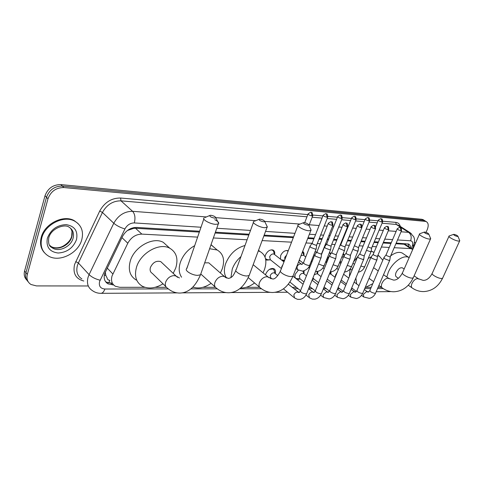<?xml version="1.0" encoding="UTF-8"?>
<svg xmlns="http://www.w3.org/2000/svg" width="484" height="484" viewBox="0 0 484 484"><rect width="100%" height="100%" fill="white"/><g stroke="black" fill="none" stroke-linecap="round" stroke-linejoin="round"><path stroke-width="0.73" d="M343.356 253.283L344.348 255.449M329.507 252.376L331.014 253.555M315.036 251.728L316.772 252.122M302.663 251.432C303.861 252.188 304.254 253.525 303.855 255.437M280.466 259.17L280.659 255.534C282.656 251.644 285.137 250.047 288.101 250.754L288.234 250.821M265.057 257.119L265.48 254.965C267.507 250.984 270.06 249.369 273.151 250.113C274.561 250.924 275.033 252.394 274.561 254.523M335.103 277.338L335.618 274.936L337.191 272.401M343.852 273.684L343.713 274.24M331.086 271.73L330.893 274.15L330.161 272.099M317.825 271.342L317.661 274.004M294.81 277.647L295.161 274.307L298.332 270.229M304.079 270.858L303.988 273.847M265.51 274.858L265.819 273.847C267.979 269.655 270.677 267.942 273.908 268.723C275.414 269.612 275.844 271.215 275.208 273.539M197.617 237.118L141.848 234.111C135.847 234.25 131.158 237.293 127.794 243.228L112.04 275.934C110.788 280.666 111.895 284.108 115.361 286.256L119.736 287.308L144.867 287.308M105.276 272.008L105.833 275.469L107.115 277.979C107.345 279.383 108.216 280.151 109.711 280.278M199.347 232.078L135.55 228.285L133.687 228.345L127.685 230.408M406.1 245.025L404.116 244.238L395.894 243.748M390.957 243.452L383.11 242.986M378.113 242.69L373.975 242.448M364.815 241.903L360.943 241.673M351.039 241.086L347.451 240.869M342.46 240.572L341.964 240.548M336.755 240.233L333.476 240.04M328.418 239.743L327.22 239.671M321.939 239.356L318.998 239.181M313.868 238.878L307.715 238.509M293.298 237.656L263.871 235.908M248.83 235.012L215.108 233.01M412.767 249.405L410.759 248.601L394.188 247.705M389.251 247.439L381.404 247.015M376.401 246.749L372.263 246.525M363.097 246.029L359.219 245.824M349.315 245.291L345.721 245.098M340.694 244.825L340.234 244.801M335.025 244.517L331.746 244.341M326.652 244.069L325.49 244.003M320.202 243.718L317.268 243.561M312.095 243.283L305.979 242.956M291.556 242.175L262.128 240.59M247.088 239.78L213.377 237.965M155.152 287.308L166.363 287.308M192.68 287.308L193.612 287.308M202.905 287.308L215.398 287.308M246.205 287.314L259.684 287.314M292.191 287.314L296.402 287.314M309.203 287.314L310.728 287.314M323.971 287.314L324.564 287.314M366.309 287.314L371.222 287.314M378.095 287.321L381.422 287.321M270.284 259.841L266.648 260.114L265.649 259.255M284.459 260.646L282.626 260.864M299.681 260.779L298.876 261.118M327.075 261.687L325.974 262.098M340.185 262.074L339.659 262.322M300.032 278.875L297.358 279.673M313.759 279.008L312.265 279.655M88.251 285.977L36.469 285.911L30.994 284.501C27.527 282.233 26.305 278.869 27.334 274.398L47.976 198.785C50.814 191.343 56.108 187.598 63.858 187.55L425.303 221.382L423.603 220.335L425.194 220.958L423.603 220.335L62.339 186.068L423.603 220.335L421.915 219.294L423.506 219.917M47.976 198.785L46.488 197.26C49.32 189.837 54.601 186.104 62.339 186.068C54.601 186.104 49.32 189.837 46.488 197.26L25.954 272.71L46.488 197.26L45.012 195.748C47.831 188.343 53.101 184.622 60.827 184.598L421.915 219.294M28.133 281.688C25.785 279.353 25.059 276.358 25.954 272.71C25.059 276.358 25.785 279.353 28.133 281.688M26.765 279.994C24.424 277.659 23.698 274.67 24.587 271.034L45.012 195.748M199.632 231.237L136.524 227.432C130.523 227.528 125.852 230.541 122.506 236.452L104.683 273.587C103.455 278.276 104.574 281.694 108.023 283.854L113.613 284.931M112.421 283.273L106.462 282.184L105.494 281.543M425.303 221.382L426.301 221.642C428.485 222.997 428.776 225.719 427.16 229.815L426.029 232.374M410.595 247.971C410.571 246.011 409.912 244.71 408.605 244.063L396.172 243.089M391.241 242.793L383.395 242.315M378.397 242.018L374.259 241.764M365.099 241.213L361.227 240.978M351.324 240.385L347.736 240.167M342.751 239.864L342.249 239.834M337.046 239.519L333.766 239.326M328.709 239.017L327.511 238.945M322.229 238.63L319.289 238.449M314.158 238.14L308.005 237.771M293.588 236.9L264.161 235.127M249.121 234.22L215.398 232.187M408.006 243.851L408.841 246.822M81.748 239.804C78.299 253.301 59.308 262.77 48.376 256C42.144 252.055 39.942 246.053 41.769 237.989C45.036 224.243 64.293 214.799 74.953 221.303C81.536 225.405 83.799 231.576 81.748 239.804M44.389 252.672C40.765 248.576 39.712 243.482 41.231 237.384C44.492 223.65 63.731 214.224 74.385 220.728L78.112 223.602M414.467 242.169L415.514 243.143M214.472 218.121L215.779 217.794C215.404 216.657 213.795 215.822 210.951 215.301L210.165 215.319C209.257 216.312 210.691 217.249 214.472 218.121M214.745 219.675C217.606 221.146 218.931 222.422 218.714 223.499L218.266 223.983L215.555 224.34C209.887 224.098 201.338 219.113 204.242 217.788M162.315 263.096L160.742 261.614C156.362 260.422 152.932 262.352 150.451 267.392C149.677 270.169 150.282 272.159 152.278 273.369L165.831 286.564M163.017 283.824C155.479 288.373 148.606 289.19 142.411 286.286C136.071 282.426 134.116 276.037 136.536 267.108C140.632 252.836 159.593 242.315 169.793 248.232C176.46 252.267 178.457 258.825 175.777 267.906L173.23 273.363M136.24 280.048C129.906 276.17 127.927 269.8 130.299 260.943C134.31 246.773 153.138 236.428 163.326 242.369L168.311 246.888M263.647 221.841L264.73 221.563C264.306 220.474 262.752 219.669 260.065 219.149L259.412 219.167C258.71 220.111 260.12 221 263.647 221.841M266.599 225.399L267.386 227.02L264.76 227.728C259.612 227.516 251.148 222.652 253.779 221.448M209.608 248.728L217.177 249.992C223.354 253.725 225.048 260.011 222.259 268.856L220.371 272.994M211.121 283.334C204.623 287.756 198.561 288.996 192.934 287.06M186.612 268.759L187.907 265.444M181.573 277.205C178.886 273.218 178.493 268.239 180.393 262.267C183.073 255.026 187.834 249.49 194.689 245.66M210.032 263.943L208.761 262.83L204.672 262.848M211.036 244.65L214.587 247.802M307.806 225.181L308.719 224.945C308.248 223.898 306.741 223.118 304.2 222.61L303.649 222.622C303.123 223.523 304.503 224.376 307.806 225.181M310.516 228.805L311.145 230.166L308.937 230.777C304.242 230.59 295.875 225.84 298.259 224.745M258.293 250.918L260.156 251.619C265.873 255.08 267.295 261.112 264.421 269.715L263.03 272.813M254.56 282.952C249.889 286.498 245.285 288.155 240.736 287.919M230.928 277.55L232.259 269.062C234.044 264.282 236.948 260.114 240.971 256.55M226.518 278.058C223.989 274.24 223.717 269.37 225.707 263.459C229.718 253.943 236.15 247.947 245.013 245.485M428.261 234.286L428.8 234.141C428.225 233.234 426.858 232.538 424.704 232.054L424.377 232.06C424.25 232.834 425.551 233.578 428.261 234.286M430.391 237.934L430.536 238.921L429.411 239.072C425.884 238.951 417.843 234.583 419.628 233.778L424.22 232.12M372.777 283.684L365.124 287.629M356.647 283.926L355.879 277.991M349.357 276.66L350.12 268.947M368.185 258.48L371.325 256.744M377.701 255.733L379.371 256.254L382.802 260.241M353.532 261.856L357.567 256.925M371.204 251.117L373.981 252.466M457.519 236.501L457.985 236.373C457.386 235.502 456.055 234.825 453.998 234.353L453.714 234.359C453.671 235.097 454.942 235.817 457.519 236.501M459.522 240.112L459.643 240.959L458.663 241.086C455.402 240.984 447.47 236.718 449.116 235.98L453.581 234.401M402.869 268.154L402.416 267.846C400.099 267.392 397.993 268.91 396.1 272.395C395.186 274.737 395.361 276.297 396.614 277.066L398.38 278.3M386.795 277.017L388.319 272.238C392.373 262.364 403.335 254.505 408.762 257.421L409.161 257.627M390.673 255.867C395.095 252.612 398.889 251.638 402.047 252.938L403.468 253.888M265.813 273.859L265.577 274.912M274.948 273.327L274.47 272.946C272.764 272.534 271.336 273.442 270.187 275.662L271.149 278.742M314.769 254.808L315.441 256.187L320.112 257.93L321.025 257.76L321.146 257.24M328.261 223.433L317.014 251.753L317.504 252.745L320.88 254.003L321.654 253.604M274.476 271.663L273.896 269.685L273.067 268.989L269.473 269.376M329.616 255.395L330.324 256.756L334.91 258.468L335.769 258.305L335.878 257.821M343.071 224.594L331.842 252.4L332.363 253.374L335.672 254.614L336.398 254.239M294.95 274.924C294.617 276.648 295.004 277.822 296.111 278.445L300.062 278.875M303.843 273.738L303.438 273.418C301.853 273.055 300.503 273.938 299.396 276.062L299.911 278.754L303.982 281.978M343.93 255.957L344.675 257.306L349.17 258.982L349.98 258.837L350.089 258.383M357.343 225.713L346.139 253.017L346.683 253.985L349.932 255.201L350.616 254.85M303.262 271.881L303.141 271.088M313.021 277.768L313.747 278.905L318.605 282.68M357.743 256.502L358.517 257.833L362.933 259.484L363.799 258.922M371.107 226.796L359.933 253.616L360.501 254.572L363.69 255.764L364.337 255.443M316.935 272.002L316.869 271.47M317.577 273.938L317.195 273.648L314.231 274.737M371.077 257.028L371.881 258.347L376.219 259.969L377.036 259.442M384.387 227.843L373.255 254.197L373.836 255.141L376.976 256.314L377.581 256.012M330.856 274.132L329.471 273.787M335.231 276.189L335.231 277.187M383.963 257.536L384.792 258.837L389.051 260.434L389.826 259.938M397.207 228.853L386.117 254.753L386.722 255.691L389.801 256.841L390.376 256.562M265.541 258.728L267.579 259.739L270.483 259.847M274.446 254.439L273.962 254.058C272.226 253.64 270.786 254.554 269.642 256.792L270.29 259.696L281.41 268.566M274.011 252.884L273.387 250.809L271.566 249.817M280.296 258.583L280.847 259.466M281.367 259.878L284.592 260.295M286.625 255.014L284.761 257.331L284.816 259.708M310.026 246.09L310.674 247.391L315.235 249.091L316.143 248.933L316.258 248.449M323.124 215.368L312.21 243.095L312.688 244.027L315.979 245.255L316.742 244.88M288.101 251.178L286.595 250.476M299.3 260.047L303.25 263.217M324.601 246.816L325.284 248.104L329.755 249.774L330.614 249.629L330.723 249.169M337.663 216.644L326.767 243.876L327.269 244.801L330.499 246.005L331.219 245.66M303.286 253.737L302.524 251.783M303.843 255.504L303.426 255.189L300.994 255.703M338.812 248.304L343.767 250.434L344.578 250.295L344.681 249.865M351.686 217.879L340.815 244.632L341.335 245.545L344.511 246.731L345.189 246.404M316.536 252.442L315.126 251.722M329.199 256.423L327.087 258.831L327.226 261.318M352.878 249.375L357.301 251.069L358.166 250.537M354.373 245.757L358.039 247.433L358.68 247.124M330.56 254.167L329.435 252.551M340.089 261.269L341.287 262.413M366.485 250.319L370.375 251.68L371.192 251.184M367.925 246.876L371.107 248.111L371.712 247.82M343.622 254.989L343.18 253.719M343.646 256.647L341.68 257.379M107.182 268.063L112.832 273.944M109.814 280.381L108.712 283.025M133.88 227.589L133.687 228.345M405.302 243.64L405.035 244.414M105.833 275.469L104.332 275.027M408.327 245.128L408.442 244.626M121.95 237.608L127.794 243.228M135.55 228.285L141.848 234.111M404.116 244.238L410.759 248.601M24.587 271.034L27.334 274.398M60.827 184.598L63.858 187.55M110.878 283.261L112.445 284.925M201.005 227.238L134.316 222.924C130.293 222.973 127.165 224.981 124.932 228.938L99.589 281.5C98.663 286.074 100.412 288.579 104.84 289.015L168.353 288.912M104.84 289.015C103.927 291.743 102.632 293.177 100.956 293.322C97.804 293.34 94.991 292.463 92.505 290.696C87.985 287.841 86.509 283.358 88.064 277.247L89.086 274.622L78.384 262.981L77.386 265.565C75.891 271.591 77.392 276.043 81.893 278.917M83.786 281.022C75.77 278.875 72.697 273.375 74.56 264.524L99.71 211.054C104.623 202.27 111.58 197.926 120.577 198.029L307.83 214.593M312.93 215.047L322.907 215.931M327.922 216.372L337.439 217.213M342.382 217.649L351.451 218.453M356.321 218.883L364.984 219.651M369.782 220.075L378.046 220.807M382.784 221.224L395.773 222.374C398.12 222.646 399.645 224.007 400.341 226.464M100.103 280.194C95.536 279.105 91.863 277.247 89.086 274.622L113.782 223.245L102.445 212.458L78.384 262.981L75.679 261.608M124.932 228.938C120.413 227.607 116.698 225.707 113.782 223.245C118.259 215.301 124.527 211.32 132.592 211.308L120.988 200.848C112.996 200.787 106.813 204.653 102.445 212.458L99.71 211.054M401.042 231.775L408.617 232.35L396.251 224.443L382.058 223.227M411.467 248.546L412.38 245.642C413.13 242.768 412.537 241.153 410.589 240.796C411.805 237.221 411.146 234.401 408.617 232.35L411.249 233.463M398.755 225.453L396.251 224.443L395.773 222.374M134.316 222.924C135.544 217.933 134.969 214.061 132.592 211.308L206.414 216.935M215.803 217.649L255.727 220.698M264.742 221.382L300.032 224.074M309.246 224.776L319.125 225.526M324.25 225.919L327.19 226.143M332.466 226.542L333.664 226.639M338.721 227.02L341.988 227.268M347.197 227.668L347.694 227.704M352.679 228.085L356.26 228.357M366.152 229.113L370.018 229.41M379.166 230.106L383.298 230.42M388.289 230.801L396.118 231.394M377.211 222.815L369.05 222.114M364.137 221.69L355.589 220.958M350.61 220.535L341.637 219.766M336.586 219.331L327.178 218.526M322.054 218.084L312.18 217.237M306.977 216.796L120.988 200.848L120.577 198.029M190.89 288.875L217.292 288.827M239.653 288.791L261.481 288.76M293.909 288.706L298.12 288.7M313.329 292.354L308.659 288.664L312.446 288.676M323.421 288.658L326.283 288.652M337.675 288.633L339.659 288.633M351.426 288.615L352.6 288.609M364.712 288.591L370.677 288.579M377.556 288.573L383.171 288.561M410.589 240.796L397.527 239.949M392.591 239.634L384.75 239.126M379.752 238.8L375.62 238.533M366.461 237.94L362.595 237.692M352.691 237.051L349.109 236.821M344.118 236.494L343.622 236.464M338.413 236.125L335.14 235.914M330.082 235.587L328.884 235.508M323.602 235.17L320.662 234.982M315.532 234.649L309.385 234.25M294.968 233.318L265.541 231.412M250.494 230.438L216.772 228.254M414.056 244.245L413.832 244.958L412.38 245.642M73.06 238.285C70.991 246.531 59.399 252.279 52.774 248.183C51.116 246.9 47.753 246.556 48.751 237.989C50.862 228.321 64.765 223.687 68.94 227.075C72.909 229.561 74.282 233.294 73.06 238.285M76.514 239.568C73.205 247.935 67.076 252.418 58.128 253.023C49.543 251.874 45.95 246.943 47.353 238.243C50.766 229.573 57.045 225.036 66.187 224.624C74.669 226.082 78.112 231.062 76.514 239.568M70.386 228.061C72.225 230.572 72.685 233.524 71.765 236.924C69.702 245.152 58.134 250.875 51.51 246.779L49.465 245.194M413.3 246.658L413.651 247.397M177.555 277.35L176.115 276.08L174.028 275.596C170.168 275.947 167.379 278.112 165.661 282.093C164.85 284.919 165.437 286.927 167.434 288.125C171.118 291.428 175.244 293.068 179.818 293.056C188.433 292.899 195.33 286.806 200.503 274.773L200.993 273.375M203.831 218.992L186.836 268.566C183.853 270.29 192.112 275.457 197.768 275.36L200.503 274.773L218.266 223.983M225.659 277.58L224.485 276.594L222.731 276.195C219.246 276.533 216.65 278.59 214.963 282.36C214.103 285.112 214.6 287.042 216.451 288.149C220.117 291.241 224.195 292.784 228.69 292.76C237.311 292.517 244.136 286.764 249.163 275.499L249.587 274.368M253.422 222.422L236.259 269.479C233.548 271.046 241.722 276.086 246.876 275.989L249.163 275.499L267.017 227.432M269.164 277.834L268.197 277.066L266.72 276.733C263.544 277.06 261.13 279.014 259.46 282.608C258.577 285.282 258.988 287.133 260.701 288.155C264.343 291.072 268.366 292.517 272.776 292.499C281.573 292.034 288.319 286.582 293.002 276.14L293.364 275.221M297.956 225.538L280.738 270.314C278.264 271.736 286.365 276.654 291.072 276.558L293.002 276.14L310.837 230.523M389.287 278.772L387.878 278.227C385.5 278.506 383.534 280.188 381.973 283.273C381.029 285.711 381.229 287.333 382.56 288.143C386.05 290.588 389.868 291.798 394.012 291.767C402.5 291.259 408.907 286.625 413.221 277.864L413.439 277.386M419.446 234.189L402.573 272.637C400.71 273.696 408.508 278.209 412.072 278.118L413.221 277.864L430.536 238.921M418.781 279.05L417.571 278.59C415.375 278.863 413.511 280.478 411.981 283.436C411.031 285.808 411.176 287.375 412.416 288.131C415.859 290.467 419.61 291.622 423.675 291.592C432.018 291.108 438.31 286.667 442.558 278.276L442.745 277.877M448.958 236.325L432.279 273.218C430.554 274.186 438.256 278.59 441.553 278.494L442.558 278.276L459.643 240.959M332.314 225.381L331.588 221.926L330.881 221.666L328.364 223.184C328.43 224.062 329.749 224.794 332.314 225.381L333.065 225.042M298.574 292.469L297.291 292.015C295.778 292.288 294.617 293.286 293.806 295.016L294.702 298.083L297.466 299.306L300.032 299.378C303.057 298.767 305.271 296.855 306.674 293.637L306.85 293.189M314.606 255.207L300.54 290.66C300.503 292.167 302.24 293.231 305.749 293.867L306.674 293.637L321.025 257.76M347.076 226.524L346.344 223.136L345.643 222.882L343.168 224.364C343.265 225.229 344.566 225.949 347.076 226.524L347.784 226.209M313.765 292.469L312.113 291.931C310.649 292.197 309.518 293.183 308.713 294.883L309.56 297.896L312.319 299.094L314.872 299.16C317.861 298.555 320.051 296.68 321.443 293.528L321.612 293.116M329.465 255.764L315.417 290.588C315.417 292.064 317.141 293.116 320.571 293.746L321.443 293.528L335.769 258.305M361.3 227.631L360.574 224.298L359.866 224.05L357.434 225.496C357.555 226.349 358.844 227.063 361.3 227.631L361.965 227.341M327.565 292.245L326.416 291.852L323.094 294.75L323.554 297.466L329.193 298.955C332.145 298.356 334.311 296.51 335.69 293.431L335.854 293.044M343.791 256.296L329.761 290.527C329.804 291.973 331.51 293.008 334.874 293.637L335.69 293.431L349.98 258.837M375.021 228.696L374.289 225.423L373.587 225.175L371.192 226.597C371.337 227.432 372.613 228.133 375.021 228.696L375.651 228.424M341.311 292.136L340.228 291.773L336.985 294.623L337.402 297.297L343.017 298.749C345.939 298.156 348.081 296.347 349.448 293.334L349.599 292.977M357.609 256.816L343.616 290.461C343.694 291.882 345.382 292.905 348.674 293.528L349.448 293.334L363.696 259.345M388.259 229.725L387.527 226.506L386.825 226.264L384.465 227.655C384.635 228.478 385.899 229.168 388.259 229.725L388.852 229.47M354.597 292.04L353.574 291.701L350.404 294.496L350.785 297.14L356.375 298.549C359.261 297.962 361.385 296.196 362.74 293.237L362.879 292.905M370.956 257.325L356.992 290.4C357.107 291.791 358.777 292.802 362.008 293.419L362.74 293.237L376.939 259.835M401.042 230.717L400.31 227.559L399.609 227.317L397.285 228.678C397.479 229.483 398.731 230.166 401.042 230.717L401.599 230.481M367.447 291.943L366.479 291.628L363.375 294.381L363.726 296.982L369.292 298.362C372.142 297.781 374.241 296.039 375.584 293.147L375.717 292.838M383.842 257.809L369.927 290.346C370.072 291.707 371.724 292.699 374.894 293.316L375.584 293.147L389.735 260.307M312.029 215.931L311.327 212.512L310.668 212.264L308.145 213.783C308.187 214.636 309.482 215.35 312.029 215.931L312.815 215.592M282.837 264.857L281.827 266.472L281.591 268.1M327.063 217.243L326.361 213.886L325.702 213.644L323.221 215.132C323.294 215.967 324.576 216.669 327.063 217.243L327.807 216.929M301.58 264.349L300.395 263.925C298.912 264.149 297.775 265.123 296.97 266.841L297.545 269.715L302.706 271.155C306.705 269.848 309.028 267.888 309.669 265.274L309.827 264.875M309.875 246.465L303.601 262.419C303.619 263.774 305.331 264.784 308.75 265.456L309.669 265.274L316.143 248.933M341.559 218.508L340.851 215.211L340.198 214.969L337.753 216.427C337.85 217.249 339.121 217.939 341.559 218.508L342.261 218.217M318.551 263.949L323.288 265.843L324.298 265.305M355.54 219.73L354.832 216.487L354.173 216.251L351.771 217.673C351.892 218.484 353.151 219.167 355.54 219.73L356.2 219.458M333.155 264.736L337.318 266.218L338.274 265.71M369.032 220.91L368.324 217.721L367.671 217.485L365.299 218.883C365.45 219.675 366.69 220.353 369.032 220.91L369.655 220.656M347.264 265.42L350.864 266.581L351.771 266.109M382.064 222.047L381.356 218.913L380.702 218.683L378.367 220.045C378.536 220.831 379.771 221.497 382.064 222.047L382.65 221.805M353.514 266.672L352.515 268.209L352.225 269.763M360.895 266.031L363.962 266.932L364.815 266.484M405.362 244.541L411.999 248.891M266.648 260.114L265.764 259.406M422.913 219.554L426.301 221.642M106.462 282.184L108.023 283.854M412.507 249.187L413.832 244.958C415.205 239.102 414.268 238.727 413.766 236.791L410.166 232.737L398.883 225.532M100.956 293.322L177.102 292.88M182.129 292.85L225.992 292.596M230.977 292.566L270.108 292.342M275.033 292.312L287.563 292.239M298.198 292.179L299.669 292.167M312.985 292.094L314.521 292.082M327.263 292.009L328.854 291.997M341.045 291.931L342.69 291.919M354.361 291.852L356.055 291.84M367.235 291.779L368.971 291.767M376.195 291.725L390.261 291.64M52.774 248.183L51.51 246.779C54.026 247.911 56.719 248.135 59.593 247.439C63.12 246.961 70.343 241.909 71.553 236.609M71.705 236.107L72.001 231.558M74.953 221.303L74.385 220.728M215.779 217.794L218.714 223.499M169.793 248.232L163.326 242.369M160.742 261.614L176.115 276.08L179.473 277.961M209.699 215.519L205.119 217.491M235.835 270.629C233.996 274.38 232.75 276.37 232.096 276.606C231.292 277.538 230.021 278.149 228.291 278.445L224.485 276.594L208.761 262.83M264.73 221.563L267.386 227.02M200.981 274.18L215.156 286.976M217.177 249.992L211 244.765M259.043 219.319L254.511 221.2M280.381 271.252C277.163 277.06 274.482 279.601 272.335 278.881L268.197 277.066L253.174 264.7M308.719 224.945L311.145 230.166M248.268 277.622L259.648 287.266M260.156 251.619L258.517 250.313M303.353 222.743L298.882 224.534M402.355 273.127C399.596 278.004 396.644 280.321 393.492 280.079L388.773 278.415L383.528 274.706M428.8 234.141L430.712 238.703M369.062 278.361L373.636 281.676M378.887 285.481L382.009 287.744M379.371 256.254L377.907 255.243M373.963 252.521L372.619 251.595M373.606 267.676L378.222 270.943M432.097 273.623C429.502 278.246 426.519 280.49 423.143 280.369L418.351 278.754L414.116 275.856M457.985 236.373L459.788 240.766M408.284 285.239L411.957 287.811M408.762 257.421L402.047 252.938M402.416 267.846L404.152 269.031M270.949 278.572L270.526 278.548M283.436 288.845L293.873 297.43M298.937 292.56L288.337 284.193M316.893 251.958L314.836 254.766M330.881 221.666C331.885 222.803 332.363 219.839 332.968 225.296L321.539 253.882M273.067 268.989L272.347 268.408M274.966 273.345L273.896 269.685M274.47 272.946L277.822 275.662M300.358 291.108L299.076 292.542M321.582 253.852L321.086 257.712M289.898 282.063L300.54 290.654M305.973 295.034L308.768 297.285M331.728 252.581L329.683 255.352M345.643 222.882C346.562 223.844 347.355 221.418 347.687 226.452L336.295 254.499M292.983 276.195L303.093 284.229M315.247 291.005L313.91 292.451M336.332 254.469L335.823 258.262M295.421 277.901L294.75 277.362M309.566 286.401L315.241 290.89M320.608 295.137L323.149 297.146M328.067 292.378L323.312 288.936M346.036 253.192L343.991 255.921M359.866 224.05C360.804 225.006 361.56 222.628 361.881 227.559L350.519 255.098M303.873 273.762L303.008 271.113M303.438 273.418L306.451 275.771M312.065 280.157L317.813 284.646M329.604 290.908L328.219 292.36M350.555 255.068L350.035 258.795M313.892 279.02L312.555 278.935M324.111 286.964L329.489 291.144M334.722 295.216L337.027 297.007M341.885 292.294L337.445 289.184M359.836 253.773L357.803 256.466M373.587 225.175C374.549 226.143 375.233 223.759 375.566 228.629L364.24 255.667M317.607 273.962L316.76 271.476M317.195 273.648L321.055 276.606M326.597 280.859L332.018 285.022M343.465 290.823L342.043 292.276M364.277 255.643L363.744 259.303M327.281 279.171L332.714 283.322M338.153 287.478L343.186 291.326M348.353 295.276L350.434 296.867M355.232 292.209L351.094 289.408M373.164 254.342L371.131 256.992M386.825 226.264C387.799 227.22 388.452 224.885 388.773 229.658L377.496 256.224M330.505 273.865L335.152 277.374M340.621 281.5L345.739 285.36M356.853 290.733L355.395 292.191M377.526 256.193L376.988 259.793M341.22 280.048L346.344 283.902M351.711 287.944L356.406 291.471M361.518 295.325L363.399 296.734M368.136 292.124L364.283 289.601M386.032 254.893L384.012 257.5M399.609 227.317C400.583 228.26 401.2 225.949 401.526 230.656L390.292 256.756M343.616 274.247L348.77 278.076M354.167 282.081L358.989 285.669M369.794 290.654L368.3 292.106M390.322 256.732L389.777 260.271M310.668 212.264C311.569 213.39 312.083 210.395 312.718 215.852L308.974 225.483M272.504 250.083L272.189 249.835M274.482 254.463L273.387 250.809M273.962 254.058L283.969 261.917M308.042 214.043L304.702 222.676M295.99 268.499L297.097 269.364M302.01 264.409L303.444 262.818M312.095 243.289L310.093 246.053M325.702 213.644C326.531 214.593 327.365 212.155 327.716 217.171L316.639 245.146M287.46 250.724L287.157 250.488M298.525 262.013L301.883 264.421M316.675 245.116L316.197 248.891M300.092 260.797L299.021 260.755M308.58 267.313L309.518 268.033M330.614 249.629L324.153 265.674C322.695 268.983 320.396 270.907 317.256 271.433L315.556 271.427M326.658 244.051L324.661 246.779M340.198 214.969C341.057 215.931 341.807 213.492 342.17 218.441L331.116 245.908M303.885 255.54L302.7 251.982M303.426 255.189L305.755 256.95M312.24 261.172L311.309 261.136L312.029 261.705M321.485 254.602L324.455 247.167M331.153 245.878L330.663 249.587M322.931 267.876L324.195 268.832M344.578 250.295L338.135 266.055C336.689 269.298 334.414 271.185 331.304 271.706L330.3 271.754M340.712 244.795L339.659 246.217M354.173 216.251C355.044 217.201 355.77 214.811 356.115 219.663L345.092 246.634M325.678 261.88L326.694 262.637M345.128 246.61L344.626 250.252M327.087 261.656L325.786 261.608M336.779 268.402L338.352 269.564M358.069 250.936L351.638 266.424C350.204 269.6 347.954 271.451 344.88 271.972L344.541 272.002M367.671 217.485C368.548 218.423 369.244 216.088 369.576 220.849L358.59 247.342M330.499 254.245L330.076 253.084M339.562 262.564L340.839 263.502M358.62 247.312L358.112 250.9M365.22 219.071L362.105 226.627M340.863 262.098L339.768 262.062M350.162 268.892L352.025 270.253M358.317 272.177C361.215 271.566 363.339 269.769 364.688 266.781L371.101 251.559M380.702 218.683C381.574 219.603 382.263 217.316 382.578 221.987L371.627 248.02M343.979 255.927L343.156 253.773M352.969 263.211L354.494 264.312M371.664 247.996L371.143 251.523M378.294 220.226L375.602 226.651"/></g></svg>
